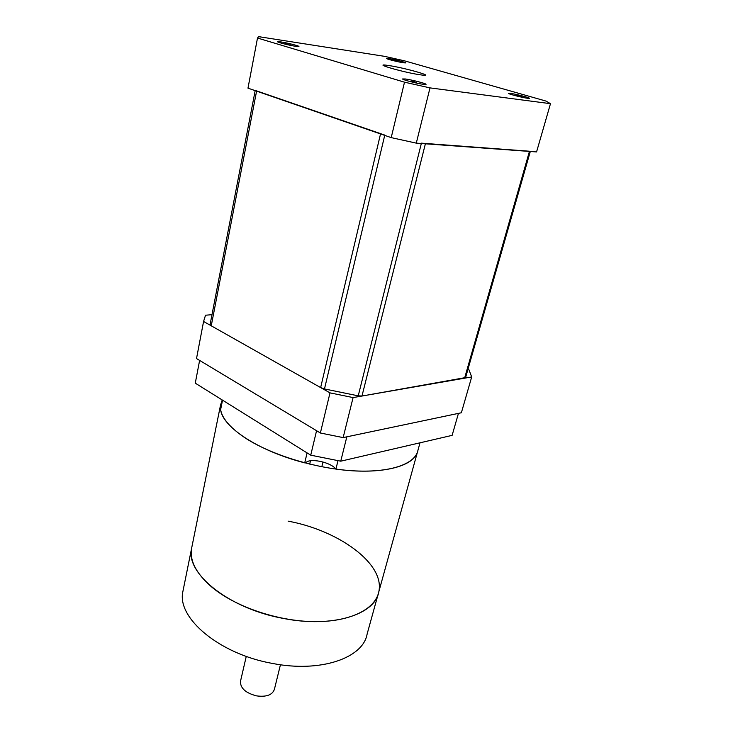 <?xml version="1.0" encoding="UTF-8"?>
<svg xmlns="http://www.w3.org/2000/svg" width="733" height="733" viewBox="0 0 733 733"><rect width="100%" height="100%" fill="white"/><g stroke="black" fill="none" stroke-linecap="round" stroke-linejoin="round"><path stroke-width="1.1" d="M310.48 460.782L309.683 464.108M530.298 151.484L465.583 377.568L361.974 396.031L358.226 395.838L324.481 388.939L320.642 387.583L211.251 325.809L210.096 324.517L255.176 90.635L210.096 324.517M255.212 90.406L384.779 135.092M421.411 143.155L530.344 151.3M343.145 437.601L461.369 412.761L471.695 376.954L353.086 397.579L343.145 437.601L320.376 433.001L196.517 358.556L203.572 321.475L329.997 392.87L353.086 397.579M467.947 369.331L468.973 369.835L471.695 376.954M203.572 321.475L205.524 315.217L211.984 314.677M320.376 433.001L329.997 392.87M416.289 143.137L391.211 137.621L247.974 88.152L257.503 38.034L404.506 82.188L430.005 87.887L416.289 143.137L536.565 151.942L550.483 103.683L546.003 101.081L404.286 60.775L384.44 56.322L258.612 36.65L257.503 38.034M391.211 137.621L404.506 82.188M405.413 78.99L402.609 78.962C402.179 79.695 417.04 83.553 423.362 84.332L426.056 84.341C426.386 83.58 411.79 79.805 405.413 78.99M280.959 41.928L277.605 41.744C277.257 42.312 289.508 45.409 295.692 46.316L298.936 46.481C299.22 45.895 287.171 42.853 280.959 41.928M510.315 93.348L508.381 93.32C507.951 93.916 522.382 97.654 527.613 98.286L529.464 98.304C529.803 97.681 515.592 94.007 510.315 93.348M389.031 58.649L386.639 58.521C386.291 58.997 398.276 62.03 403.517 62.791L405.835 62.91C406.119 62.415 394.308 59.428 389.031 58.649M430.005 87.887L550.483 103.683M396.058 60.812L392.668 60.482M397.836 61.315L396.113 60.573M518.478 95.977L515.345 95.501M520.815 96.225L522.162 96.774M288.243 44.237L286.383 43.797M414.063 81.803L412.001 81.152M396.443 60.876L398.202 61.783M394.409 60.912L394.473 60.317M519.34 96.041L521.53 97.15M516.893 96.06L517.077 95.391L515.217 95.629M288.326 44.264L290.186 45.29M286.273 44.292L286.31 43.668L284.001 43.87M290.167 44.53L290.039 45.171M414.612 81.876L416.976 83.177M412.056 82.05L412.267 81.18L409.829 81.482M416.39 82.105L416.262 82.627M222.218 399.971L220.551 405.01C219.341 414.841 227.23 425.607 244.217 437.299C269.552 454.268 314.228 468.295 351.922 470.723C389.681 473.188 415.4 464.209 417.957 450.227C415.712 466.335 381.426 475.534 335.906 469.093L338.005 460.636M335.906 469.093C331.985 463.586 316.519 459.078 308.584 461.094L304.726 462.862L307.09 452.893M340.744 461.185L452.124 435.365L458.446 413.375L346.828 436.822L340.744 461.185L310.737 455.175L316.564 430.711L199.623 360.416L195.271 383.157L310.737 455.175M304.726 462.862C258.254 450.905 222.475 427.027 220.624 409.637L222.539 400.172M191.936 546.717L191.478 548.98C189.737 561.313 196.664 574.141 212.258 587.481C235.54 606.787 277.431 621.108 313.513 621.621C349.641 622.18 375.168 609.407 378.787 591.879C375.232 614.547 332.544 628.236 283.451 618.45C229.081 608.702 185.806 573.6 191.478 548.98L191.936 546.717M280.446 664.749L274.417 689.267C272.429 694.948 266.491 697.156 256.614 695.892C245.766 693.088 240.369 688.287 240.451 681.488L240.571 680.966M378.054 594.509L367.123 634.045C363.174 657.941 320.788 672.958 272.529 663.447C219.066 654.047 176.9 617.855 182.819 591.833L183.305 589.451M288.115 521.145C338.793 530.454 385.274 563.869 378.787 591.879L417.379 452.316M320.642 387.583L380.528 133.928M256.596 91.13L211.251 325.809M384.715 135.376L324.481 388.939M464.585 378.191L529.428 151.419M425.387 143.796L361.974 396.031M358.226 395.838L421.328 143.503M420.605 74.858C403.434 72.494 369.634 62.562 388.536 65.512C405.074 67.83 438.499 77.496 420.605 74.858M321.824 466.756L322.978 462.001M417.957 450.227L420.009 442.814M220.551 405.01L182.819 591.833M240.451 681.488L246.27 656.374"/></g></svg>
